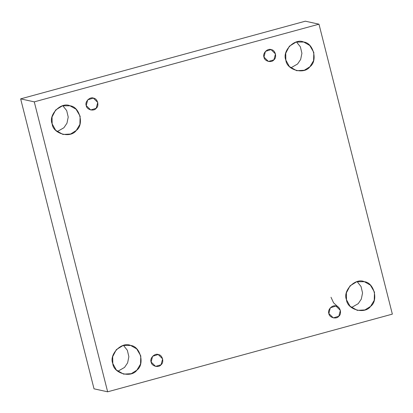 <?xml version="1.0" encoding="UTF-8"?>
<svg xmlns="http://www.w3.org/2000/svg" width="413" height="413" viewBox="0 0 413 413"><rect width="100%" height="100%" fill="white"/><g stroke="black" fill="none" stroke-linecap="round" stroke-linejoin="round"><path stroke-width="0.62" d="M86.24 105.599L90.7 109.966L96.167 108.325L97.762 102.455L93.302 98.093L87.695 99.879L86.24 105.599C84.557 101.872 89.962 96.41 93.596 98.165C97.613 98.506 99.502 105.971 96.167 108.325C93.834 111.706 86.539 109.703 86.24 105.599M57.118 131.644L63.891 127.756L66.963 123.219L68.217 117.049L66.699 110.617L62.802 105.728L66.699 110.617L68.217 117.049L66.963 123.219L63.891 127.756L57.118 131.644M52.157 123.859L55.683 130.312L62.983 134.462L70.608 134.024L76.26 130.472L79.9 124.406L80.132 116.223L76.059 109.218L70.014 105.795L62.43 105.826L55.688 109.966L52.038 116.998L52.157 123.859C48.068 114.809 61.191 101.536 70.014 105.795C79.771 106.631 84.355 124.762 76.26 130.472C70.592 138.68 52.879 133.822 52.157 123.859M117.762 371.313L124.535 367.425L127.607 362.888L128.866 356.713L127.343 350.286L123.446 345.392L127.343 350.286L128.866 356.713L127.607 362.888L124.535 367.425L117.762 371.313M112.801 363.528L116.327 369.981L123.626 374.132L131.251 373.693L136.904 370.136L140.544 364.07L140.776 355.892L136.703 348.887L130.663 345.464L123.074 345.495L116.337 349.63L112.682 356.662L112.801 363.528C108.717 354.478 121.84 341.205 130.663 345.464C140.415 346.3 144.999 364.431 136.904 370.136C131.236 378.349 113.529 373.491 112.801 363.528M151.127 362.025L155.582 366.393L161.049 364.751L162.645 358.882L158.189 354.519L152.583 356.305L151.127 362.025C149.444 358.303 154.849 352.836 158.478 354.591C162.495 354.932 164.384 362.397 161.049 364.751C158.716 368.133 151.426 366.13 151.127 362.025M328.862 313.534L333.322 317.896L338.789 316.255L340.384 310.39L335.924 306.023L330.317 307.809L328.862 313.534C327.184 309.807 332.584 304.34 336.218 306.095C340.235 306.441 342.124 313.906 338.789 316.255C336.456 319.636 329.161 317.633 328.862 313.534M338.737 307.535L333.585 302.848L331.014 297.283M351.453 307.551L358.226 303.663L361.298 299.126L362.557 292.951L361.039 286.524L357.137 281.63L361.039 286.524L362.557 292.951L361.298 299.126L358.226 303.663L351.453 307.551M346.492 299.766L350.017 306.219L357.317 310.37L364.942 309.931L370.595 306.374L374.24 300.308L374.467 292.13L370.394 285.125L364.354 281.702L356.765 281.733L350.028 285.868L346.373 292.9L346.492 299.766C342.408 290.716 355.531 277.443 364.354 281.702C374.106 282.538 378.695 300.669 370.595 306.374C364.927 314.587 347.219 309.729 346.492 299.766M290.809 67.882L297.582 63.994L300.654 59.457L301.913 53.287L300.39 46.855L296.493 41.966L300.39 46.855L301.913 53.287L300.654 59.457L297.582 63.994L290.809 67.882M285.848 60.097L289.374 66.55L296.673 70.7L304.298 70.262L309.951 66.71L313.591 60.644L313.823 52.461L309.75 45.456L303.71 42.033L296.121 42.064L289.384 46.204L285.729 53.236L285.848 60.097C281.759 51.047 294.887 37.774 303.71 42.033C313.462 42.869 318.046 61 309.951 66.71C304.283 74.918 286.57 70.06 285.848 60.097M263.979 57.102L268.435 61.47L273.902 59.828L275.497 53.964L271.042 49.596L265.435 51.382L263.979 57.102C262.296 53.38 267.701 47.913 271.331 49.668C275.347 50.014 277.237 57.479 273.902 59.828C271.568 63.21 264.279 61.207 263.979 57.102M305.357 21.192L318.981 24.181L392.35 314.128L318.981 24.181L305.357 21.192L20.65 98.872L94.019 388.819L107.643 391.808L34.274 101.861L20.65 98.872L34.274 101.861L318.981 24.181L34.274 101.861L107.643 391.808L392.35 314.128L107.643 391.808L94.019 388.819L20.65 98.872L305.357 21.192"/></g></svg>
